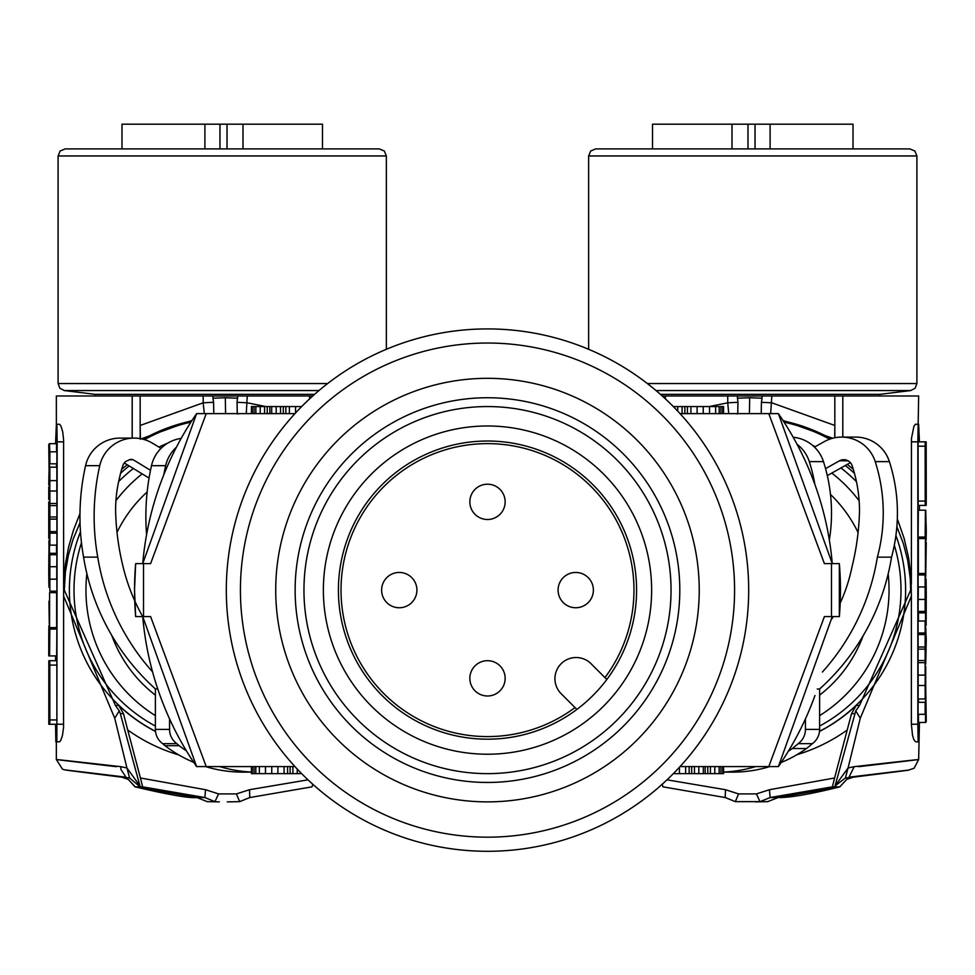 <?xml version="1.0" encoding="UTF-8"?>
<svg xmlns="http://www.w3.org/2000/svg" width="975" height="975" viewBox="0 0 975 975"><rect width="100%" height="100%" fill="white"/><g stroke="black" fill="none" stroke-linecap="round" stroke-linejoin="round"><path stroke-width="1.46" d="M662.244 395.972L918.657 395.972L917.841 441.858L917.841 724.23L911.369 724.23L912.551 735.503L913.941 739.83L915.72 741.878L918.145 741.878L917.841 724.23M846.8 779.366L840.194 786.398L846.836 779.33L853.259 777.185L845.398 777.989L848.067 767.971L835.051 785.947L855.745 710.872L860.279 718.222L848.067 767.971L854.185 766.679L849.006 777.185C927.237 767.752 928.639 767.752 853.235 777.185L846.885 779.305M845.398 777.989L835.051 785.947M665.438 398.897L665.438 395.972M728.727 413.619L727.74 402.809L709.178 406.563M737.076 414.058L737.746 413.461L737.941 402.297L727.74 402.809L727.74 395.972M737.941 402.297L737.344 395.972M747.374 413.619L749.409 413.619L749.69 397.739L737.344 398.214M749.69 397.739L762.048 398.214L762.048 395.972M853.259 777.185L908.237 770.213L914.123 768.215L918.657 759.525L919.437 722.463M860.279 718.222L911.369 596.078L910.991 576.92L908.542 557.359L904.093 538.298L897.317 518.871M855.745 710.872L859.584 705.412L910.699 590.107L910.223 578.236L907.774 560.637L903.325 543.477L896.866 526.683M853.247 469.194L847.251 464.393M859.584 705.412L856.269 705.412L851.528 713.651L834.588 777.977L769.482 789.713L756.429 793.906L760 801.645L735.357 801.645L738.562 793.906L756.429 793.906M834.588 777.977L832.382 786.849L770.116 797.55L760.037 801.645L768.007 801.645L735.357 801.645L725.217 797.55L725.485 789.713L738.562 793.906M768.398 801.352L778.026 797.55L770.116 797.55L769.482 789.713M768.007 801.645L755.662 801.877M662.988 786.849L725.217 797.55L662.988 786.849L662.196 784.278M667.01 779.829L725.485 789.713M839.914 786.849L778.026 797.55C789.835 797.745 810.457 794.174 839.914 786.849L832.382 786.849M819.512 731.311A158.827 158.803 -90 0 0 895.915 535.47M854.441 473.326A158.827 158.803 -90 0 0 845.288 465.502M815.124 446.721A158.827 158.803 -90 0 0 812.992 445.721M840.925 467.951A154.221 154.196 90 0 1 856.452 481.674M894.319 545.208A154.221 154.196 90 0 1 819.609 726.046M819.609 715.662A148.249 148.224 -90 0 0 888.164 573.946M859.133 500.797A148.249 148.224 -90 0 0 831.809 473.082M863.07 635.883A132.637 132.624 90 0 1 819.609 695.126M830.481 494.447A132.637 132.624 90 0 1 858.085 532.545M918.633 424.21L919.437 441.858M919.437 510.205L919.437 505.416M911.369 584.122L911.467 438.372L913.941 426.258L915.391 424.296L918.145 424.21M911.369 724.23L911.369 596.078M918.669 574.97L918.669 573.495M918.669 612.861L918.669 611.423M918.864 537.067L918.901 538.529M918.474 702.317L918.474 698.953M918.194 675.127L918.109 698.953L925.324 698.953L925.409 684.084M925.275 691.226L925.531 702.317L918.084 702.317L918.084 714.309L925.531 714.309L925.531 722.463L918.474 722.463L918.474 714.309M925.385 641.16L925.531 633.007L918.084 633.007L918.084 621.014L925.531 621.014L925.531 612.861L918.474 612.861L918.474 621.014M918.474 634.542L918.474 633.007M925.409 538.529L918.352 538.529L918.34 573.495L925.397 573.495L925.409 538.529L925.397 573.495M925.141 647.022L925.141 675.127L918.084 675.127L918.084 634.542L925.141 634.542L925.141 647.022L918.084 647.022M918.084 599.43L925.141 599.43L925.141 611.423L918.084 611.423L918.304 586.95M918.084 586.95L918.084 574.97L925.141 574.97L925.141 586.95L918.084 586.95M925.665 522.685L925.726 510.205L918.34 510.205L918.109 537.067L925.482 537.067C925.433 518.81 925.372 518.81 925.324 537.067C925.372 518.81 925.433 518.81 925.482 537.067L925.409 510.205L925.165 537.067M925.214 441.858L918.158 441.858L918.084 446.197L918.158 505.416L925.214 505.416L925.141 446.197L925.214 441.858L926.177 441.858L926.25 501.077L926.177 505.416L925.214 505.416M925.531 722.463L925.994 708.411L926.25 721.5L925.641 680.257M925.665 708.362L925.726 722.463M925.665 694.358L925.726 680.257M925.726 694.358L925.726 708.362M926.25 542.344L925.726 576.883L926.25 542.344M926.25 593.958C926.079 573.775 925.897 573.775 925.726 593.958C925.897 573.775 926.079 573.775 926.25 593.958L926.128 625.328M925.665 625.328L925.543 593.958M925.848 611.898L925.726 625.328M925.921 611.898L925.848 625.328M926.079 592.13L925.982 601.587L926.079 592.13M925.665 530.107L925.726 522.685M926.25 530.107C926.128 544.062 926.006 544.062 925.884 530.107C926.006 544.062 926.128 544.062 926.25 530.107L925.726 510.205M926.018 525.805L926.079 529.425L926.14 525.805M926.25 639.722L925.726 664.182L925.726 627.729L926.25 639.722M925.628 679.051L925.726 666.583L925.726 679.051M925.141 702.317L925.141 714.309M918.084 685.498L925.141 685.498L925.165 698.953M925.665 722.463L925.665 687.948C925.519 668.521 925.348 667.704 925.141 685.498L925.251 672.299M925.141 633.007L925.141 621.014M925.531 612.861L925.531 641.16M925.482 551.606L925.409 561.771L925.482 551.606M925.141 675.127L925.141 634.542M925.238 649.143L918.182 649.143M925.141 662.659L918.084 662.659M925.238 660.526L918.182 660.526M925.482 654.834L925.348 657.857L925.348 654.834M925.141 611.423L925.141 574.97M925.141 599.43L925.141 586.95M925.775 477.189L925.775 467.695L925.775 477.189M926.067 448.914L925.324 448.914L925.324 470.108L925.775 463.015L926.128 466.879L926.067 448.914L925.324 448.914M925.433 476.617L925.775 481.869L926.128 477.933C925.897 504.221 925.665 504.282 925.433 478.128C925.665 504.282 925.897 504.221 926.128 477.933L925.909 477.933M925.628 476.617L925.433 478.128M761.231 413.461L761.426 402.297L771.822 402.809L834.832 425.466L834.832 395.972M761.426 402.297L762.048 398.214M834.832 437.738L834.832 425.466L834.71 437.763M782.949 420.408L832.638 438.25M830.993 438.726A172.953 172.928 -90 0 0 783.291 420.932M770.677 413.619L771.822 395.972M854.185 766.679C937.755 757.234 939.254 757.234 858.707 766.679M660.416 394.351L879.84 394.351L910.699 390.561L915.086 388.269L916.902 383.553L916.902 155.963L914.867 151.003L909.833 148.907L595.701 148.907L590.667 151.003L588.644 155.963L916.878 155.963M732.006 148.907L732.006 124.191L652.531 124.191L652.531 148.907M853.015 148.907L853.015 124.191L755.04 124.191L755.04 148.907M770.092 148.907L770.092 124.191M755.04 124.191L732.006 124.191M673.335 406.563L682.098 406.563L682.098 413.619L680.05 413.619L778.391 413.619A310.611 310.611 0 0 1 832.272 563.635L778.391 413.619M255.852 406.563L255.852 413.619L251.428 413.619L251.428 406.563L289.368 406.563L289.368 413.619L294.95 413.619L196.609 413.619L142.728 563.635A310.611 310.611 0 0 1 196.609 413.619M285.846 406.563L285.846 413.619L276.193 413.619L276.193 406.563M271.684 406.563L271.684 413.619L264.591 413.619L264.591 406.563M722.694 413.619L723.572 413.619L723.572 406.563L722.694 406.563L722.694 413.619L719.184 413.619L719.184 406.563L722.694 406.563M682.098 406.563L703.243 406.563L703.243 413.619L709.532 413.619L709.532 406.563L719.184 406.563M690.922 406.563L690.922 413.619L697.101 413.619L697.101 406.563M682.098 413.619L687.399 413.619L687.399 406.563M254.061 406.563L254.061 413.619M252.293 406.563L252.293 413.619M260.228 406.563L260.228 413.619M267.235 406.563L267.235 413.619M269.843 406.563L269.843 413.619M280.544 406.563L280.544 413.619M289.368 406.563L295.547 406.563L295.547 412.973M295.547 406.563L301.665 406.563M677.747 406.563L677.747 411.133M715.638 406.563L715.638 413.619M703.243 406.563L709.532 406.563M720.927 406.563L720.927 413.619M768.787 413.619L824.399 563.635L839.353 563.635L840.462 590.168A317.667 317.667 0 0 1 839.353 616.578L831.48 616.578L831.48 563.635M134.538 590.033L135.647 616.578L134.538 590.033L135.647 563.635L134.538 590.033A317.667 317.667 0 0 1 135.647 563.635L143.52 563.635L143.52 616.578L135.647 616.578A317.667 317.667 0 0 1 134.538 590.107M206.212 413.619L150.601 563.635L143.52 563.635M292.902 766.582L292.902 773.638L290.136 773.638L290.136 766.582L294.95 766.582L206.212 766.582L150.601 616.578L143.52 616.578M206.212 766.582L196.609 766.582L142.728 616.578A310.611 310.611 0 0 0 196.609 766.582M714.773 766.582L714.773 773.638L710.409 773.638L710.409 766.582L703.316 766.582L703.316 773.638L698.807 773.638L698.807 766.582L689.154 766.582L689.154 773.638L685.632 773.638L685.632 766.582L680.05 766.582L768.787 766.582L824.399 616.578L831.48 616.578M840.462 590.168L839.353 616.578L839.353 563.635A317.667 317.667 0 0 1 840.462 590.107L840.462 590.107M719.148 773.638L719.148 766.582L723.572 766.582L723.572 773.638L714.773 773.638M277.899 773.638L277.899 766.582L284.078 766.582L284.078 773.638L251.428 773.638L251.428 766.582L255.816 766.582L255.816 773.638M265.468 773.638L265.468 766.582L271.757 766.582L271.757 773.638M832.272 616.578L778.391 766.582L768.787 766.582M694.456 766.582L694.456 773.638L689.154 773.638M679.453 767.24L679.453 773.638L673.335 773.638M722.707 766.582L722.707 773.638M720.939 766.582L720.939 773.638M707.765 766.582L707.765 773.638L703.316 773.638M710.409 773.638L707.765 773.638M705.157 766.582L705.157 773.638M698.807 773.638L694.456 773.638M685.632 773.638L679.453 773.638M297.253 769.068L297.253 773.638L292.902 773.638M301.665 773.638L297.253 773.638M287.601 766.582L287.601 773.638L284.078 773.638M290.136 773.638L287.601 773.638M259.362 766.582L259.362 773.638M254.073 766.582L254.073 773.638M252.306 766.582L252.306 773.638M778.391 766.582A310.611 310.611 0 0 0 814.978 695.492M163.8 474.776A231.648 231.611 -90 0 1 165.652 465.672A35.295 35.295 -90 0 1 176.414 447.22M146.591 534.629A231.648 231.611 -90 0 1 151.491 465.672A35.295 35.295 -90 0 1 181.155 438.421M142.728 616.614A193.245 193.208 -90 0 1 123.033 566.56A257.473 257.437 -90 0 1 115.611 510.876A133.831 133.807 -90 0 1 119.425 478.225A109.761 109.748 -90 0 1 123.118 464.917A8.824 8.824 -90 0 1 124.447 462.845A5.277 5.277 -90 0 1 127.883 460.627A5.277 5.277 -90 0 1 133.173 459.749L129.37 459.749M150.491 470.303L133.173 459.749M161.033 448.366L152.368 443.15A35.295 35.295 -90 0 0 134.172 438.092L120.01 438.092A35.295 35.295 -90 0 0 85.568 465.672A231.648 231.611 -90 0 0 83.484 556.591A231.648 231.611 -90 0 0 83.57 557.127A225.895 225.859 -90 0 0 155.391 688.874L155.391 729.41A17.648 17.648 -90 0 0 162.618 743.645A148.249 148.224 -90 0 0 165.031 745.704A127.42 127.396 -90 0 0 193.72 762.328M152.539 671.824A225.895 225.859 -90 0 1 97.744 557.127A231.648 231.611 -90 0 1 97.646 556.591A231.648 231.611 -90 0 1 99.743 465.672A35.295 35.295 -90 0 1 134.172 438.092M186.457 750.884A127.42 127.396 -90 0 1 179.205 745.704A148.249 148.224 -90 0 1 176.78 743.645A17.648 17.648 -90 0 1 169.553 729.41L169.553 718.892M251.428 772.005A127.42 127.396 -90 0 1 219.704 766.582M124.325 462.991L149.053 478.067M251.428 772.127L242.714 772.127A127.42 127.396 -90 0 1 205.542 766.582M176.78 743.645L162.618 743.645M179.205 745.704L165.031 745.704M157.718 688.874L155.391 688.874M97.744 557.127L83.57 557.127M746.74 621.928A261.19 261.19 0 0 0 487.5 328.916A261.19 261.19 0 0 0 226.31 590.107A261.19 261.19 0 0 0 471.559 850.809A261.19 261.19 0 0 0 746.74 621.928M487.5 837.172A247.077 247.077 0 0 1 240.423 590.107A247.077 247.077 0 0 1 487.5 343.029A247.077 247.077 0 0 1 734.577 590.107A247.077 247.077 0 0 1 487.5 837.172M487.5 801.877A211.782 211.782 0 0 1 277.534 562.465A211.782 211.782 0 0 1 542.307 385.539A211.782 211.782 0 0 1 487.5 801.877M537.286 404.296A192.368 192.368 0 0 1 479.115 782.279A192.368 192.368 0 0 1 301.689 540.321A192.368 192.368 0 0 1 537.286 404.296M487.5 773.638A183.544 183.544 0 0 0 671.044 590.107A183.544 183.544 0 0 0 487.5 406.563A183.544 183.544 0 0 0 303.956 590.107A183.544 183.544 0 0 0 487.5 773.638M323.371 590.107A164.129 164.129 0 0 0 487.5 754.223A164.129 164.129 0 0 0 651.629 590.107A164.129 164.129 0 0 0 487.5 425.977A164.129 164.129 0 0 0 323.371 590.107M338.41 590.107A149.09 149.09 0 0 0 606.828 679.477A149.09 149.09 0 0 0 487.5 441.017A149.09 149.09 0 0 0 338.41 590.107M576.883 709.434L561.125 693.676A21.182 21.182 0 0 1 576.103 657.528A21.182 21.182 0 0 1 591.082 663.731L606.828 679.477M604.963 677.613A146.482 146.482 0 0 0 487.5 443.625A146.482 146.482 0 0 0 341.018 590.107A146.482 146.482 0 0 0 575.018 707.57M505.148 501.857A17.648 17.648 0 0 0 487.5 484.209A17.648 17.648 0 0 0 469.852 501.857A17.648 17.648 0 0 0 487.5 519.504A17.648 17.648 0 0 0 505.148 501.857M416.91 590.107A17.648 17.648 0 0 0 399.263 572.459A17.648 17.648 0 0 0 381.615 590.107A17.648 17.648 0 0 0 399.263 607.754A17.648 17.648 0 0 0 416.91 590.107M593.385 590.107A17.648 17.648 0 0 0 575.737 572.459A17.648 17.648 0 0 0 558.09 590.107A17.648 17.648 0 0 0 575.737 607.754A17.648 17.648 0 0 0 593.385 590.107M505.148 678.344A17.648 17.648 0 0 0 487.5 660.697A17.648 17.648 0 0 0 469.852 678.344A17.648 17.648 0 0 0 487.5 695.992A17.648 17.648 0 0 0 505.148 678.344M793.187 437.251A35.295 35.295 -90 0 1 823.473 461.614L809.299 461.614A168.541 168.517 90 0 1 814.905 484.526M809.299 461.614A35.295 35.295 -90 0 0 797.038 444.283M823.473 461.614A168.541 168.517 90 0 1 829.335 539.992M840.194 603.098A168.992 168.967 90 0 0 852.077 566.572A257.473 257.437 90 0 0 859.499 510.888A144.044 144.032 90 0 0 852.15 465.721A8.824 8.824 -90 0 0 839.451 460.822L825.557 468.634M833.296 616.578A168.992 168.967 90 0 1 832.089 618.662M875.221 461.614L889.383 461.614A35.295 35.295 -90 0 0 855.77 437.092L841.608 437.092A35.295 35.295 -90 0 1 875.221 461.614A168.541 168.517 90 0 1 877.366 557.152A225.895 225.859 90 0 1 822.4 672.031M841.608 437.092A35.295 35.295 -90 0 0 824.484 441.529L814.466 447.086M805.447 718.892L805.447 729.41A17.648 17.648 90 0 1 798.22 743.645A148.249 148.224 90 0 1 792.285 748.532A127.42 127.396 90 0 1 788.336 751.225M755.601 766.582A127.42 127.396 90 0 1 723.572 772.029M827.3 475.617L850.371 462.65M889.383 461.614A168.541 168.517 90 0 1 891.54 557.152A225.895 225.859 90 0 1 819.609 688.996L819.609 729.41A17.648 17.648 90 0 1 812.382 743.645A148.249 148.224 90 0 1 806.459 748.532A127.42 127.396 90 0 1 781.158 762.511M769.775 766.582A127.42 127.396 90 0 1 732.603 772.127L723.572 772.127M798.22 743.645L812.382 743.645M792.285 748.532L806.459 748.532M817.233 688.996L819.609 688.996M117.012 532.35A132.637 132.624 -90 0 1 147.152 491.985M155.391 695.126A132.637 132.624 -90 0 1 111.723 635.322M86.873 573.617A148.249 148.224 90 0 0 155.391 715.662M80.474 531.814A158.827 158.803 90 0 0 155.488 731.311M167.273 443.43A158.827 158.803 90 0 0 159.01 447.147M129.163 465.94A158.827 158.803 90 0 0 120.583 473.302M155.391 726.046A154.221 154.196 -90 0 1 81.461 542.722M118.645 481.577A154.221 154.196 -90 0 1 133.368 468.5M134.672 786.142L135.086 786.849L140.132 786.849L139.949 785.947L126.933 767.971L114.721 718.222L119.255 710.872L115.416 705.412L64.301 590.107L65.386 572.154L68.421 555.165L72.93 539.736L80.048 522.624M121.729 469.207L127.262 464.77M309.562 398.897L309.562 395.972L312.756 395.972M114.721 718.222L63.631 596.078L63.607 440.115L62.741 431.974L61.059 426.258L59.609 424.296L56.367 424.21L56.343 395.972L309.562 395.972M95.16 395.972L95.16 394.351L314.584 394.351M327.637 383.553L58.098 383.553L58.098 155.963L60.133 151.003L65.167 148.907L379.299 148.907L384.333 151.003L386.356 155.963L58.122 155.963M204.908 148.907L204.908 124.191L121.985 124.191L121.985 148.907M322.469 148.907L322.469 124.191L227.017 124.191L227.017 148.907M242.994 148.907L242.994 124.191M204.908 124.191L227.017 124.191M116.293 766.679C35.746 757.234 37.245 757.234 120.815 766.679L126.933 767.971L129.602 777.989L140.132 786.849L142.618 786.849L140.412 777.977L205.518 789.713L218.571 793.906L236.438 793.906L239.643 801.645L227.321 801.877L239.643 801.645L249.783 797.55L239.667 801.645M142.618 786.849L204.884 797.55L214.963 801.645L218.571 793.906M307.99 779.829L249.515 789.713L236.438 793.906M312.804 784.278L312.012 786.849L249.783 797.55L312.012 786.849M56.367 424.21L55.563 443.674M55.563 655.931L55.563 660.721M55.563 724.279L55.868 741.878L59.609 741.792L60.694 740.561L62.449 735.503L63.533 727.716L63.631 596.078M120.815 766.679L120.815 769.275L125.994 777.185C47.763 767.752 46.361 767.752 121.765 777.185L129.602 777.989M205.518 789.713L204.884 797.55L196.974 797.55L206.688 801.413L196.974 797.55L135.086 786.849L128.2 779.366L121.765 777.185L64.313 769.787L62.461 769.129L56.343 759.525L56.343 741.878M56.855 741.878L57.159 441.858L63.631 441.858M56.855 424.21L57.159 441.858M49.786 724.279L56.843 724.279L56.916 719.94L56.843 660.721L48.823 660.721L48.823 724.279L49.786 724.279L49.859 719.94L49.786 660.721M56.136 629.07L56.099 627.608M56.331 553.288L56.331 554.726M56.331 591.179L56.331 592.642M56.526 545.135L56.526 553.288L49.335 553.288L49.615 524.989M56.526 531.594L56.526 533.142M49.859 545.135L49.859 533.142L56.916 533.142L56.916 545.135L49.469 545.135L49.469 553.288M56.916 519.127L56.916 531.594L49.859 531.594L49.859 491.01L49.859 503.49L56.916 503.49L56.916 519.127L49.859 519.127L49.859 531.594M49.859 491.01L56.916 491.01L56.916 503.49M56.916 566.719L49.859 566.719L49.859 554.726L56.916 554.726L56.696 579.187M49.859 579.187L56.916 579.187L56.916 591.179L49.859 591.179L49.859 566.719M49.591 627.608L56.647 627.608L56.66 592.642L49.603 592.642L49.591 627.608L49.603 592.642M49.835 629.07L49.591 655.931L56.66 655.931L56.891 629.07L49.518 629.07C49.567 647.339 49.627 647.339 49.676 629.07C49.627 647.339 49.567 647.339 49.518 629.07L49.591 655.931L48.75 655.931L48.75 636.041C48.872 622.087 48.994 622.087 49.116 636.041L49.274 655.931M49.262 484.928L48.75 444.637L49.006 457.738L49.274 443.674L56.526 443.674L56.526 451.827M49.859 463.82L49.859 451.827L56.916 451.827L56.916 463.82L49.469 463.82L49.591 482.064M56.526 463.82L56.526 467.183M56.806 491.01L56.891 467.183L49.676 467.183L49.725 474.923M48.872 713.993L48.933 717.222L49.676 717.222L49.737 713.993L48.872 713.993L49.42 696.04M49.737 713.993L49.676 696.04M49.225 688.947L49.225 698.453L49.225 688.947M49.03 691.324L49.225 684.279L49.567 688.021C49.335 661.854 49.103 661.928 48.872 688.204L49.03 691.324M49.567 688.021C49.335 661.854 49.103 661.928 48.872 688.204L49.091 688.204M49.359 485.891L49.006 471.839L48.75 484.928M49.335 471.79L49.274 485.891M49.274 443.674L49.335 464.783M49.274 471.79L49.14 464.783M49.335 636.041L49.116 636.041C48.994 622.087 48.872 622.087 48.75 636.041M48.982 640.343L48.921 636.724L48.86 640.343M49.372 487.086L48.75 487.086L48.75 499.553L49.542 499.553M49.274 487.086L49.274 499.553M48.872 554.239L48.75 572.179C48.921 592.373 49.103 592.373 49.274 572.179L49.335 540.808M49.274 540.808L49.152 554.239L48.872 540.808M48.75 572.179C48.921 592.373 49.103 592.373 49.274 572.179L49.457 572.179M48.957 540.808L48.957 554.239M48.921 574.007L49.018 564.549L48.921 574.007M49.335 526.415L48.75 538.407L48.75 501.954L49.445 501.954M49.274 526.415L49.274 501.954M48.933 601.246L49.274 623.793L48.933 601.246M49.859 533.142L49.469 524.989M56.818 516.994L49.762 516.994L49.859 519.127M56.818 505.611L49.762 505.611L49.762 516.994M49.859 503.49L49.762 505.611M49.652 514.325L49.652 508.28L49.652 514.325M49.859 554.726L49.859 591.179M49.518 614.53L49.591 604.366L49.518 614.53M56.916 480.638L49.859 480.638L49.835 467.183M49.335 443.674L49.335 478.189C49.481 497.616 49.652 498.432 49.859 480.638L49.749 493.837M49.859 451.827L49.469 443.674M63.631 584.122L65.447 563.648L68.652 546.865L73.503 530.034L79.974 513.545M178.778 754.918A171.917 171.892 -90 0 1 127.713 729.97L123.472 713.651L118.731 705.412A158.827 158.803 -90 0 0 155.512 731.445M123.472 713.651L120.327 713.651L119.255 710.872M140.168 438.604L140.168 395.972M204.323 413.619L203.178 402.809L140.168 425.466L140.4 439.323M143.081 439.237A172.953 172.928 -90 0 1 191.709 420.932M192.051 420.408L141.302 438.823M227.626 413.619L225.591 413.619L225.31 397.739L212.952 398.214L212.952 395.972M213.769 413.461L213.574 402.297L203.178 402.809L203.178 395.972M213.574 402.297L212.952 398.214M237.924 414.058L237.254 413.461L237.059 402.297L247.26 402.809L265.822 406.563M237.059 402.297L237.656 395.972M225.31 397.739L237.656 398.214M246.273 413.619L247.26 395.972M206.993 801.645L219.338 801.877M127.713 729.97L140.412 777.977M142.179 473.874A148.249 148.224 90 0 0 115.928 500.723M877.366 557.152L891.54 557.152M847.287 729.97A171.917 171.892 90 0 1 796.868 754.723M856.269 705.412A158.827 158.803 90 0 1 819.487 731.445M854.673 713.651L851.528 713.651M812.699 445.477A158.827 158.803 90 0 1 815.234 446.66M784.083 422.163A171.917 171.892 90 0 1 829.652 439.177M911.369 441.858L917.841 441.858M918.084 446.197L925.141 446.197M918.084 501.077L925.141 501.077M925.263 452.156L926.128 452.156M842.802 395.972L842.802 437.092M747.983 124.191L747.983 148.907M656.029 390.561L910.699 390.561M647.363 383.553L916.902 383.553M283.311 406.563L283.311 413.619M684.864 406.563L684.864 413.619M691.689 766.582L691.689 773.638M165.652 465.672L151.491 465.672M169.553 729.41L155.391 729.41M99.743 465.672L85.568 465.672M805.447 729.41L819.609 729.41M848.104 460.822L839.451 460.822M158.888 447.074A158.827 158.803 -90 0 1 167.81 443.101M180.558 438.506A158.827 158.803 -90 0 1 181.216 438.299M95.16 394.351L64.301 390.561L318.971 390.561M219.96 124.191L219.96 148.907M249.515 789.713L249.783 797.55M63.631 724.23L57.159 724.23M56.916 719.94L49.859 719.94M56.916 665.072L49.859 665.072M115.416 705.412L118.731 705.412M132.198 395.972L132.198 438.092M144.507 439.64A171.917 171.892 -90 0 1 190.917 422.163M120.327 713.651L139.949 785.947M725.217 797.55L735.333 801.645M778.026 797.55L768.361 801.389M879.84 395.972L879.84 394.351M58.098 383.553L59.841 388.184L64.301 390.561M134.733 786.277L128.164 779.33L121.741 777.185M196.974 797.55C189.369 798.367 168.736 794.796 135.086 786.849M386.356 349.294L386.356 155.963M588.644 349.294L588.644 155.963"/></g></svg>
